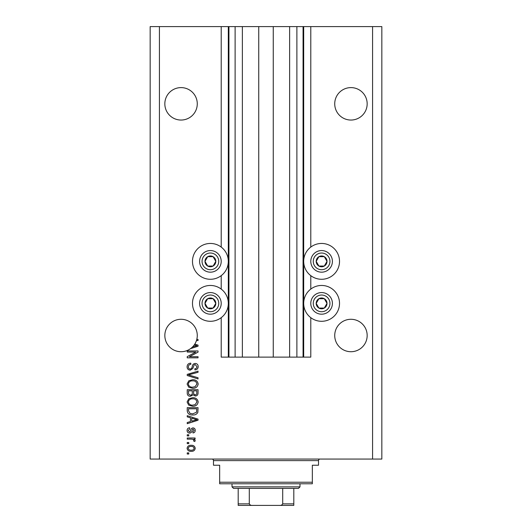 <?xml version="1.0" encoding="UTF-8"?>
<svg xmlns="http://www.w3.org/2000/svg" width="532" height="532" viewBox="0 0 532 532"><rect width="100%" height="100%" fill="white"/><g stroke="black" fill="none" stroke-linecap="round" stroke-linejoin="round"><path stroke-width="0.8" d="M242.366 26.6L242.366 357.125L258.738 357.125L258.738 26.6L221.212 26.6L221.212 247.081M221.212 275.656L221.212 289.089M221.212 317.664L221.212 357.125L228.933 357.125L228.933 26.6M235.111 26.6L235.111 357.125L228.933 357.125M242.366 357.125L235.111 357.125M258.738 357.125L273.262 357.125L273.262 26.6L258.738 26.6M296.889 26.6L296.889 357.125L303.067 357.125L303.067 26.6L289.634 26.6L289.634 357.125L273.262 357.125M289.634 26.6L273.262 26.6M296.889 357.125L289.634 357.125M303.067 26.6L303.686 26.6L303.686 357.125L303.067 357.125M310.788 317.664L310.788 357.125L303.686 357.125M372.573 26.6L372.573 459.063L381.836 459.063L381.836 26.6L310.788 26.6L310.788 247.081M310.788 275.656L310.788 289.089M310.788 26.6L303.686 26.6M367.166 103.826A16.219 16.219 0 0 0 350.947 87.607A16.219 16.219 0 0 0 334.728 103.826A16.219 16.219 0 0 0 350.947 120.046A16.219 16.219 0 0 0 367.166 103.826M197.272 103.826A16.219 16.219 0 0 0 181.053 87.607A16.219 16.219 0 0 0 164.834 103.826A16.219 16.219 0 0 0 181.053 120.046A16.219 16.219 0 0 0 197.272 103.826M367.166 335.506A16.219 16.219 0 0 0 350.947 319.286A16.219 16.219 0 0 0 334.728 335.506A16.219 16.219 0 0 0 350.947 351.719A16.219 16.219 0 0 0 367.166 335.506M197.272 335.506A16.219 16.219 0 0 0 181.053 319.286A16.219 16.219 0 0 0 173.705 349.963A16.219 16.219 0 0 0 192.537 346.95L196.913 345.68L194.22 344.969A16.219 16.219 0 0 0 196.461 340.56A16.219 16.219 148.7 0 0 196.787 339.436A16.219 16.219 0 0 0 197.272 335.506M321.601 243.45A17.915 17.915 0 0 0 303.686 261.365A17.915 17.915 0 0 0 321.601 279.28A17.915 17.915 0 0 0 339.516 261.365A17.915 17.915 0 0 0 321.601 243.45M321.601 285.458A17.915 17.915 0 0 1 339.516 303.38A17.915 17.915 0 0 1 321.601 321.295A17.915 17.915 0 0 1 303.686 303.38A17.915 17.915 0 0 1 321.601 285.458M210.399 279.28A17.915 17.915 0 0 1 192.484 261.365A17.915 17.915 0 0 1 210.399 243.45A17.915 17.915 0 0 1 228.314 261.365A17.915 17.915 0 0 1 210.399 279.28M210.399 321.295A17.915 17.915 0 0 0 228.314 303.38A17.915 17.915 0 0 0 210.399 285.458A17.915 17.915 0 0 0 192.484 303.38A17.915 17.915 0 0 0 210.399 321.295M194.805 344.098L198.044 345.135L198.044 346.232L190.609 348.606M196.787 339.436L198.044 339.436L198.044 340.56L196.461 340.56M195.836 352.071L187.231 352.071L187.231 350.947L198.044 350.947L198.044 352.144L189.425 356.706L198.044 356.706L198.044 357.83L187.231 357.83L187.231 356.626L195.836 352.071M190.237 370.186C188.195 369.986 187.151 368.849 187.091 366.781C187.231 364.506 188.448 363.296 190.742 363.163L190.882 364.287C189.299 364.433 188.454 365.298 188.355 366.874C188.341 368.177 188.96 368.902 190.203 369.062C191.46 368.729 192.145 367.825 192.252 366.362C192.537 364.6 193.528 363.629 195.217 363.442C197.119 363.609 198.11 364.653 198.183 366.581C198.084 368.636 197.006 369.747 194.951 369.906L194.812 368.782C196.162 368.683 196.867 367.958 196.92 366.621L195.191 364.566L194.094 364.919L192.817 368.516L190.237 370.186M198.044 378.937L187.231 375.532L187.231 374.368L198.044 371.137L198.044 372.294L188.494 374.887L198.044 377.767L198.044 378.937M187.091 384.018L188.787 380.826L192.491 379.735C195.71 379.602 197.605 381.032 198.183 384.024C197.618 386.95 195.769 388.38 192.624 388.3L188.74 387.196L187.091 384.018M187.091 401.986L188.787 398.801L192.491 397.703C195.71 397.577 197.605 399.007 198.183 401.993C197.618 404.925 195.769 406.348 192.624 406.268L188.74 405.171L187.091 401.986M190.456 417.793L187.231 416.849L187.231 415.678L198.044 419.13L198.044 420.227L187.231 423.678L187.231 422.514L190.456 421.57L190.456 417.793M188.774 454.009L187.231 454.009L187.231 452.885L188.774 452.885L188.774 454.009M372.573 459.063L150.164 459.063L150.164 26.6L159.427 26.6L159.427 459.063M221.212 26.6L159.427 26.6M191.241 451.342C188.9 451.488 187.517 450.484 187.091 448.323C187.503 446.195 188.86 445.191 191.161 445.304C193.468 445.184 194.825 446.188 195.231 448.323C194.832 450.431 193.502 451.435 191.241 451.342M188.774 443.622L187.231 443.622L187.231 442.498L188.774 442.498L188.774 443.622M191.307 439.126L187.231 439.126L187.231 438.002L195.091 438.002L195.091 439.126L193.841 439.126L195.231 440.456L194.812 441.513L193.688 441.094L193.828 440.33L192.91 439.326L191.307 439.126M188.774 435.894L187.231 435.894L187.231 434.77L188.774 434.77L188.774 435.894M189.625 433.088C187.995 432.968 187.151 432.084 187.091 430.435C187.171 428.852 188.015 427.954 189.618 427.755L189.758 428.878L188.215 430.508L189.432 431.964L190.143 431.711L190.582 430.647C190.769 429.085 191.573 428.167 192.99 427.894C194.466 428.041 195.211 428.872 195.231 430.388C195.204 431.884 194.459 432.742 192.99 432.948L192.843 431.824L194.107 430.428L193.149 429.018L192.498 429.371L192.045 430.634C191.853 432.144 191.048 432.962 189.625 433.088M192.697 414.973C189.492 415.173 187.67 413.796 187.231 410.864L187.231 407.672L198.044 407.672L197.844 412.44C196.714 414.308 194.998 415.153 192.697 414.973M190.403 396.3C188.301 396.214 187.244 395.123 187.231 393.028L187.231 389.703L198.044 389.703L198.044 393.055C198.03 394.87 197.126 395.861 195.324 396.021L193.056 394.811L190.403 396.3M194.107 448.296C193.708 446.92 192.724 446.295 191.168 446.428C189.578 446.295 188.594 446.933 188.215 448.35C188.621 449.726 189.605 450.351 191.168 450.218C192.75 450.351 193.734 449.706 194.107 448.296M194.872 419.176L191.72 418.159L191.72 421.198L196.913 419.682L194.872 419.176M196.78 408.795L188.494 408.795L188.494 410.724L190.07 413.424L192.71 413.849L196.561 412.227L196.78 408.795M196.92 402.006C196.454 399.712 194.971 398.654 192.478 398.827C190.15 398.761 188.774 399.811 188.355 401.979C188.807 404.214 190.243 405.271 192.657 405.145L195.104 404.679L196.92 402.006M196.78 390.827L193.548 390.827L193.648 393.913L195.144 394.897C196.401 394.751 196.946 394.006 196.78 392.663L196.78 390.827M192.285 390.827L188.494 390.827L188.627 394.146L190.396 395.176C191.746 395.057 192.378 394.298 192.285 392.895L192.285 390.827M196.92 384.031C196.454 381.743 194.971 380.679 192.478 380.859C190.15 380.786 188.774 381.836 188.355 384.004C188.807 386.239 190.243 387.296 192.657 387.176L195.104 386.704L196.92 384.031M192.537 346.95A16.219 16.219 0 0 0 194.22 344.969M215.081 264.072A5.406 5.406 0 0 0 207.693 256.683A5.406 5.406 0 0 0 207.693 266.047A5.406 5.406 0 0 0 215.081 264.072M214.449 263.706L215.806 261.365L213.099 256.683L207.693 256.683L204.993 261.365L207.693 266.047L213.099 266.047L214.449 263.706M201.036 255.958A10.813 10.813 0 0 1 215.806 252.002A10.813 10.813 0 0 1 219.763 266.771A10.813 10.813 0 0 1 204.993 270.728A10.813 10.813 0 0 1 201.036 255.958A10.813 10.813 0 0 0 204.993 270.728A10.813 10.813 0 0 0 219.763 266.771M215.806 261.365L213.099 256.683L207.693 256.683L204.993 261.365L207.693 266.047L213.099 266.047L215.806 261.365M326.282 264.072A5.406 5.406 0 0 0 318.901 256.683A5.406 5.406 0 0 0 318.901 266.047A5.406 5.406 0 0 0 326.282 264.072M325.657 263.706L327.007 261.365L324.307 256.683L318.901 256.683L316.194 261.365L318.901 266.047L324.307 266.047L325.657 263.706M312.237 255.958A10.813 10.813 0 0 1 327.007 252.002A10.813 10.813 0 0 1 330.964 266.771A10.813 10.813 0 0 1 316.194 270.728A10.813 10.813 0 0 1 312.237 255.958A10.813 10.813 0 0 0 316.194 270.728A10.813 10.813 0 0 0 330.964 266.771M327.007 261.365L324.307 256.683L318.901 256.683L316.194 261.365L318.901 266.047L324.307 266.047L327.007 261.365M326.282 306.08A5.406 5.406 0 0 0 318.901 298.698A5.406 5.406 0 0 0 318.901 308.061A5.406 5.406 0 0 0 326.282 306.08M325.657 305.72L327.007 303.38L324.307 298.698L318.901 298.698L316.194 303.38L318.901 308.061L324.307 308.061L325.657 305.72M312.237 297.973A10.813 10.813 0 0 1 327.007 294.016A10.813 10.813 0 0 1 330.964 308.786A10.813 10.813 0 0 1 316.194 312.743A10.813 10.813 0 0 1 312.237 297.973A10.813 10.813 0 0 0 316.194 312.743A10.813 10.813 0 0 0 330.964 308.786M327.007 303.38L324.307 298.698L318.901 298.698L316.194 303.38L318.901 308.061L324.307 308.061L327.007 303.38M215.081 306.08A5.406 5.406 0 0 0 207.693 298.698A5.406 5.406 0 0 0 207.693 308.061A5.406 5.406 0 0 0 215.081 306.08M214.449 305.72L215.806 303.38L213.099 298.698L207.693 298.698L204.993 303.38L207.693 308.061L213.099 308.061L214.449 305.72M201.036 297.973A10.813 10.813 0 0 1 215.806 294.016A10.813 10.813 0 0 1 219.763 308.786A10.813 10.813 0 0 1 204.993 312.743A10.813 10.813 0 0 1 201.036 297.973A10.813 10.813 0 0 0 204.993 312.743A10.813 10.813 0 0 0 219.763 308.786M215.806 303.38L213.099 298.698L207.693 298.698L204.993 303.38L207.693 308.061L213.099 308.061L215.806 303.38M211.942 459.063A1.543 1.543 0 0 1 213.485 460.612L213.485 465.241L219.663 465.241L219.663 482.231L312.337 482.231L312.337 465.241L318.515 465.241L318.515 460.612L213.485 460.612M320.058 459.063A1.543 1.543 0 0 0 318.515 460.612M312.337 482.231L312.337 483.774L219.663 483.774L219.663 482.231M283.144 505.4L248.856 505.4L283.144 505.4M299.982 486.866L298.432 488.409L233.568 488.409L232.018 486.866L299.982 486.866L299.982 483.774M232.018 486.866L232.018 483.774M293.804 488.409L293.804 504.921M293.804 505.4L238.196 505.4L238.196 503.857L238.196 505.4M279.466 505.4C280.963 505.56 282.04 505.048 282.705 503.857L293.804 503.857M282.705 488.409L282.705 503.857M249.295 488.409L249.295 503.857C249.954 505.041 251.031 505.553 252.534 505.4M238.196 488.409L238.196 503.857L249.295 503.857M228.314 26.6L228.314 357.125M217.621 265.535A8.339 8.339 0 0 0 214.569 254.143A8.339 8.339 0 0 0 203.177 257.195A8.339 8.339 0 0 0 206.23 268.587A8.339 8.339 0 0 0 217.621 265.535M328.823 265.535A8.339 8.339 0 0 0 325.77 254.143A8.339 8.339 0 0 0 314.379 257.195A8.339 8.339 0 0 0 317.431 268.587A8.339 8.339 0 0 0 328.823 265.535M328.823 307.549A8.339 8.339 0 0 0 325.77 296.151A8.339 8.339 0 0 0 314.379 299.21A8.339 8.339 0 0 0 317.431 310.602A8.339 8.339 0 0 0 328.823 307.549M217.621 307.549A8.339 8.339 0 0 0 214.569 296.151A8.339 8.339 0 0 0 203.177 299.21A8.339 8.339 0 0 0 206.23 310.602A8.339 8.339 0 0 0 217.621 307.549"/></g></svg>
